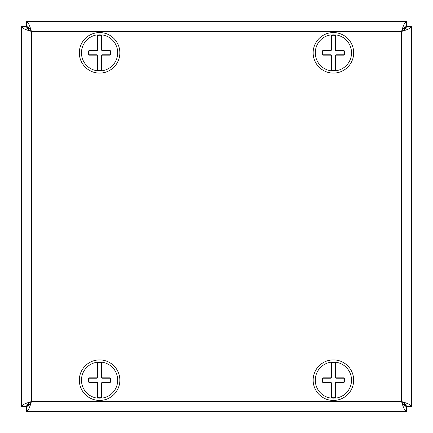 <?xml version="1.0" encoding="UTF-8"?>
<svg xmlns="http://www.w3.org/2000/svg" width="433" height="433" viewBox="0 0 433 433"><rect width="100%" height="100%" fill="white"/><g stroke="black" fill="none" stroke-linecap="round" stroke-linejoin="round"><path stroke-width="0.65" d="M405.418 27.56L406.452 26.521L406.452 21.65L26.548 21.65L406.452 21.65C404.839 22.218 403.226 25.466 401.608 31.393C407.518 29.78 410.765 28.167 411.35 26.548L411.35 406.452C410.782 404.839 407.534 403.226 401.608 401.608C403.22 407.518 404.833 410.765 406.452 411.35L26.548 411.35C28.161 410.782 29.774 407.534 31.393 401.608C25.482 403.22 22.235 404.833 21.65 406.452L21.65 26.548C22.218 28.161 25.466 29.774 31.393 31.393C29.78 25.482 28.167 22.235 26.548 21.65L26.548 26.521L27.582 27.56M404.714 403.74L406.452 406.479L405.418 405.44M27.582 405.44L26.548 406.479L28.286 403.74M405.369 405.348L406.479 406.452C406.197 404.844 404.574 403.226 401.608 401.608C403.215 404.563 404.833 406.186 406.452 406.479L406.452 411.35L26.548 411.35L26.548 406.479C28.156 406.197 29.774 404.574 31.393 401.608C28.437 403.215 26.814 404.833 26.521 406.452L27.631 405.348M27.631 27.652L26.521 26.548C26.803 28.156 28.426 29.774 31.393 31.393C29.785 28.437 28.167 26.814 26.548 26.521L28.286 29.26M404.714 29.26L406.452 26.521C404.844 26.803 403.226 28.426 401.608 31.393C404.563 29.785 406.186 28.167 406.479 26.548L405.369 27.652M28.318 405.699L28.702 403.41M404.298 403.41L404.682 405.699M404.682 27.301L404.298 29.59M28.702 29.59L28.318 27.301M406.479 406.452L411.35 406.452L411.35 26.548L406.479 26.548M26.521 26.548L21.65 26.548L21.65 406.452L26.521 406.452M93.441 360.868A20.264 20.264 0 0 0 85.945 395.156A20.264 20.264 0 0 0 119.389 384.499A20.264 20.264 0 0 0 93.441 360.868M97.252 397.949A17.926 17.926 0 0 0 101.928 397.949L101.538 397.602A17.537 17.537 0 0 1 97.642 397.602L97.252 397.949M101.928 362.399A17.926 17.926 0 0 0 97.252 362.399L97.642 362.746A17.537 17.537 0 0 1 101.538 362.746L101.928 362.399M79.358 54.017A20.264 20.264 0 0 0 110.74 69.751A20.264 20.264 0 0 0 108.672 34.71A20.264 20.264 0 0 0 79.358 54.017M97.252 70.601A17.926 17.926 0 0 0 101.928 70.601L101.538 70.254A17.537 17.537 0 0 1 97.642 70.254L97.252 70.601M101.928 35.051A17.926 17.926 0 0 0 97.252 35.051L97.642 35.398A17.537 17.537 0 0 1 101.538 35.398L101.928 35.051M313.784 47.771A20.264 20.264 0 0 0 338.844 72.349A20.264 20.264 0 0 0 347.602 38.358A20.264 20.264 0 0 0 313.784 47.771M331.072 70.601A17.926 17.926 0 0 0 335.748 70.601L335.358 70.254A17.537 17.537 0 0 1 331.462 70.254L331.072 70.601M335.748 35.051A17.926 17.926 0 0 0 331.072 35.051L331.462 35.398A17.537 17.537 0 0 1 335.358 35.398L335.748 35.051M316.242 390.939A20.264 20.264 0 0 0 351.315 389.662A20.264 20.264 0 0 0 332.674 359.92A20.264 20.264 0 0 0 316.242 390.939M331.072 397.949A17.926 17.926 0 0 0 335.748 397.949L335.358 397.602A17.537 17.537 0 0 1 331.462 397.602L331.072 397.949M335.748 362.399A17.926 17.926 0 0 0 331.072 362.399L331.462 362.746A17.537 17.537 0 0 1 335.358 362.746L335.748 362.399M101.538 362.746L101.538 377.446L102.318 378.225L102.318 377.836L110.112 377.836L110.502 378.225L110.502 382.123L110.112 382.512L102.318 382.512L101.928 382.902L101.928 398.144A18.121 18.121 0 0 0 101.928 362.205L101.928 377.446L102.318 377.836M97.642 362.746L97.642 377.446L97.252 377.446L97.252 362.205A18.121 18.121 0 0 0 97.252 398.144L97.252 382.902L96.862 382.512L89.068 382.512L88.678 382.123L88.678 378.225L89.068 377.836L96.862 377.836L97.252 377.446M88.678 378.225L96.862 378.225L97.642 377.446M89.068 377.836L89.068 382.123L96.862 382.123L97.642 382.902L97.642 397.602M101.538 397.602L101.538 382.902L101.928 382.902M102.318 378.225L110.112 378.225L110.112 382.123L102.318 382.123L101.538 382.902M102.318 382.123L102.318 382.512M110.502 382.123L110.112 382.123L110.112 382.512M110.112 377.836L110.112 378.225L110.502 378.225M101.538 377.446L101.928 377.446M97.252 382.902L97.642 382.902M96.862 382.512L96.862 382.123M89.068 382.512L89.068 382.123L88.678 382.123M96.862 378.225L96.862 377.836M101.538 35.398L101.538 50.098L102.318 50.877L102.318 50.488L110.112 50.488L110.502 50.877L110.502 54.775L110.112 55.164L102.318 55.164L101.928 55.554L101.928 70.796A18.121 18.121 0 0 0 101.928 34.857L101.928 50.098L102.318 50.488M97.642 35.398L97.642 50.098L97.252 50.098L97.252 34.857A18.121 18.121 0 0 0 97.252 70.796L97.252 55.554L96.862 55.164L89.068 55.164L88.678 54.775L88.678 50.877L89.068 50.488L96.862 50.488L97.252 50.098M88.678 50.877L96.862 50.877L97.642 50.098M89.068 50.488L89.068 54.775L96.862 54.775L97.642 55.554L97.642 70.254M101.538 70.254L101.538 55.554L101.928 55.554M102.318 50.877L110.112 50.877L110.112 54.775L102.318 54.775L101.538 55.554M102.318 54.775L102.318 55.164M110.502 54.775L110.112 54.775L110.112 55.164M110.112 50.488L110.112 50.877L110.502 50.877M101.538 50.098L101.928 50.098M97.252 55.554L97.642 55.554M96.862 55.164L96.862 54.775M89.068 55.164L89.068 54.775L88.678 54.775M96.862 50.877L96.862 50.488M335.358 362.746L335.358 377.446L336.138 378.225L336.138 377.836L343.932 377.836L344.322 378.225L344.322 382.123L343.932 382.512L336.138 382.512L335.748 382.902L335.748 398.144A18.121 18.121 0 0 0 335.748 362.205L335.748 377.446L336.138 377.836M331.462 362.746L331.462 377.446L331.072 377.446L331.072 362.205A18.121 18.121 0 0 0 331.072 398.144L331.072 382.902L330.682 382.512L322.888 382.512L322.498 382.123L322.498 378.225L322.888 377.836L330.682 377.836L331.072 377.446M322.498 378.225L330.682 378.225L331.462 377.446M322.888 377.836L322.888 382.123L330.682 382.123L331.462 382.902L331.462 397.602M335.358 397.602L335.358 382.902L335.748 382.902M336.138 378.225L343.932 378.225L343.932 382.123L336.138 382.123L335.358 382.902M336.138 382.123L336.138 382.512M344.322 382.123L343.932 382.123L343.932 382.512M343.932 377.836L343.932 378.225L344.322 378.225M335.358 377.446L335.748 377.446M331.072 382.902L331.462 382.902M330.682 382.512L330.682 382.123M322.888 382.512L322.888 382.123L322.498 382.123M330.682 378.225L330.682 377.836M335.358 35.398L335.358 50.098L336.138 50.877L336.138 50.488L343.932 50.488L344.322 50.877L344.322 54.775L343.932 55.164L336.138 55.164L335.748 55.554L335.748 70.796A18.121 18.121 0 0 0 335.748 34.857L335.748 50.098L336.138 50.488M331.462 35.398L331.462 50.098L331.072 50.098L331.072 34.857A18.121 18.121 0 0 0 331.072 70.796L331.072 55.554L330.682 55.164L322.888 55.164L322.498 54.775L322.498 50.877L322.888 50.488L330.682 50.488L331.072 50.098M322.498 50.877L330.682 50.877L331.462 50.098M322.888 50.488L322.888 54.775L330.682 54.775L331.462 55.554L331.462 70.254M335.358 70.254L335.358 55.554L335.748 55.554M336.138 50.877L343.932 50.877L343.932 54.775L336.138 54.775L335.358 55.554M336.138 54.775L336.138 55.164M344.322 54.775L343.932 54.775L343.932 55.164M343.932 50.488L343.932 50.877L344.322 50.877M335.358 50.098L335.748 50.098M331.072 55.554L331.462 55.554M330.682 55.164L330.682 54.775M322.888 55.164L322.888 54.775L322.498 54.775M330.682 50.877L330.682 50.488M401.608 31.393L31.393 31.393L31.393 401.608L401.608 401.608L401.608 31.393"/></g></svg>
